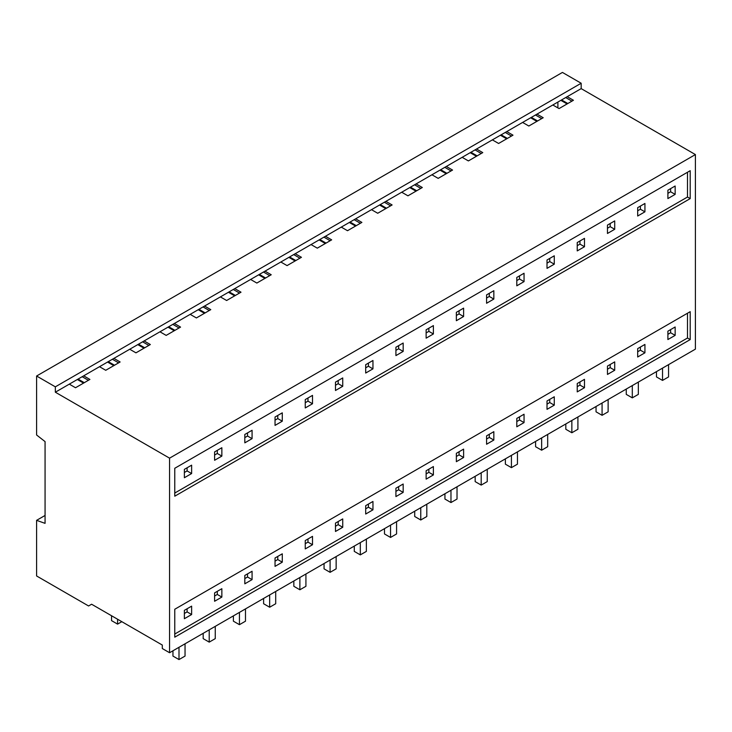 <?xml version="1.0" encoding="UTF-8"?>
<svg xmlns="http://www.w3.org/2000/svg" width="732" height="732" viewBox="0 0 732 732"><rect width="100%" height="100%" fill="white"/><g stroke="black" fill="none" stroke-linecap="round" stroke-linejoin="round"><path stroke-width="1.1" d="M45.064 441.597L36.6 434.991L36.6 376.01L55.339 386.835L55.339 392.206L169.568 458.159L169.568 652.734L162.312 648.543L162.312 645.057L91.601 604.229L88.581 605.977L36.6 575.965L36.6 520.342L45.064 523.353L45.064 441.597M77.336 379.505L83.558 383.101M107.558 362.056L113.78 365.652M137.781 344.607L144.003 348.203M167.994 327.158L174.225 330.754M198.216 309.709L204.438 313.305M228.439 292.269L234.661 295.856M258.661 274.82L264.883 278.416M288.875 257.371L295.106 260.967M319.097 239.922L325.319 243.518M349.32 222.473L355.542 226.069M379.542 205.024L385.764 208.62M409.755 187.584L415.986 191.171M439.978 170.135L446.2 173.731M470.2 152.686L476.422 156.282M500.423 135.237L506.645 138.833M530.636 117.788L536.867 121.384M560.858 100.339L567.09 103.935M690.203 198.61L174.765 496.195L174.765 468.279L690.203 170.693L690.203 198.61L687.485 197.036L174.765 493.048M690.203 339.584L174.765 637.169L174.765 609.253L690.203 311.667L690.203 339.584L687.485 338.019L174.765 634.031M36.6 376.01L562.432 72.431L581.171 83.247L581.171 88.618L695.4 154.571L695.4 349.146L169.568 652.734M557.894 107.915L557.894 102.05M552.825 104.987L559.047 108.583L573.431 100.275L567.208 96.679L544.901 109.553L536.986 114.128L543.208 117.724L528.824 126.023L522.602 122.436L506.764 131.577L512.995 135.173L498.602 143.472L492.38 139.876L476.541 149.026L482.772 152.613L468.389 160.921L462.157 157.325L446.328 166.466L452.55 170.062L438.166 178.37L431.944 174.774L416.105 183.915L422.327 187.511L407.944 195.819L401.722 192.223L385.883 201.364L392.114 204.96L377.721 213.259L371.499 209.672L363.584 214.238L355.661 218.813L361.892 222.409L347.508 230.708L341.277 227.112L325.447 236.262L331.669 239.849L317.285 248.157L311.063 244.561L295.225 253.702L301.447 257.298L287.063 265.606L280.841 262.01L265.002 271.151L271.233 274.747L256.841 283.055L250.618 279.459L234.78 288.6L241.011 292.196L226.627 300.504L220.396 296.908L204.567 306.049L210.789 309.645L196.405 317.944L190.183 314.357L174.344 323.498L180.566 327.094L166.182 335.393L159.96 331.797L144.122 340.947L150.353 344.534L135.96 352.842L129.738 349.246L113.899 358.387L120.13 361.983L105.747 370.291L99.515 366.695L83.686 375.836L89.908 379.432L75.524 387.74L69.302 384.144L55.339 392.206M565.699 97.548L571.921 101.144M561.581 99.927L567.812 103.514M675.151 194.383L667.895 198.573L667.895 190.201L675.151 186.01L675.151 194.383L670.622 191.766L670.622 188.627M675.151 335.366L667.895 339.547L667.895 331.175L675.151 326.984L675.151 335.366L670.622 332.749L670.622 329.601M667.895 334.314L670.622 332.749M667.895 193.34L670.622 191.766M687.485 313.241L687.485 338.019M687.485 172.258L687.485 197.036M282.287 562.176L282.287 553.804L275.04 557.994L275.04 566.367L282.287 562.176L277.757 559.559L277.757 556.421M252.073 579.625L244.817 583.816L244.817 575.443L252.073 571.253L252.073 579.625L247.535 577.008L247.535 573.87M493.835 440.051L486.579 444.233L486.579 435.86L493.835 431.67L493.835 440.051L489.296 437.434L489.296 434.286M524.048 422.602L524.048 414.23L516.801 418.411L516.801 426.783L524.048 422.602L519.519 419.985L519.519 416.847M433.39 474.94L433.39 466.568L426.134 470.758L426.134 479.131L433.39 474.94L428.861 472.323L428.861 469.185M463.612 457.5L456.356 461.682L456.356 453.309L463.612 449.119L463.612 457.5L459.074 454.874L459.074 451.736M614.715 370.255L614.715 361.882L607.459 366.073L607.459 374.445L614.715 370.255L610.177 367.638L610.177 364.499M644.929 352.815L637.682 356.996L637.682 348.624L644.929 344.433L644.929 352.815L640.399 350.198L640.399 347.05M554.27 405.153L547.014 409.344L547.014 400.962L554.27 396.781L554.27 405.153L549.741 402.536L549.741 399.398M584.493 387.704L584.493 379.332L577.237 383.522L577.237 391.895L584.493 387.704L579.954 385.087L579.954 381.948M342.732 527.287L335.476 531.469L335.476 523.096L342.732 518.915L342.732 527.287L338.193 524.67L338.193 521.532M312.509 544.736L312.509 536.355L305.253 540.545L305.253 548.918L312.509 544.736L307.98 542.119L307.98 538.972M403.167 492.389L403.167 484.017L395.921 488.207L395.921 496.58L403.167 492.389L398.638 489.772L398.638 486.634M372.954 509.838L365.698 514.029L365.698 505.647L372.954 501.466L372.954 509.838L368.416 507.221L368.416 504.083M221.851 597.074L221.851 588.702L214.595 592.883L214.595 601.265L221.851 597.074L217.312 594.457L217.312 591.319M191.628 614.523L184.373 618.714L184.373 610.332L191.628 606.151L191.628 614.523L187.099 611.906L187.099 608.768M282.287 421.202L282.287 412.83L275.04 417.011L275.04 425.393L282.287 421.202L277.757 418.585L277.757 415.447M252.073 438.651L244.817 442.842L244.817 434.46L252.073 430.279L252.073 438.651L247.535 436.034L247.535 432.896M493.835 299.068L486.579 303.258L486.579 294.886L493.835 290.695L493.835 299.068L489.296 296.451L489.296 293.312M524.048 281.619L524.048 273.246L516.801 277.437L516.801 285.809L524.048 281.619L519.519 279.002L519.519 275.863M433.39 333.966L433.39 325.594L426.134 329.775L426.134 338.157L433.39 333.966L428.861 331.349L428.861 328.211M463.612 316.517L456.356 320.708L456.356 312.326L463.612 308.145L463.612 316.517L459.074 313.9L459.074 310.761M614.715 229.281L614.715 220.908L607.459 225.09L607.459 233.471L614.715 229.281L610.177 226.664L610.177 223.525M644.929 211.832L637.682 216.022L637.682 207.65L644.929 203.459L644.929 211.832L640.399 209.215L640.399 206.076M554.27 264.179L547.014 268.36L547.014 259.988L554.27 255.797L554.27 264.179L549.741 261.562L549.741 258.414M584.493 246.73L584.493 238.358L577.237 242.539L577.237 250.911L584.493 246.73L579.954 244.113L579.954 240.974M342.732 386.304L335.476 390.495L335.476 382.122L342.732 377.932L342.732 386.304L338.193 383.687L338.193 380.548M312.509 403.753L312.509 395.381L305.253 399.571L305.253 407.944L312.509 403.753L307.98 401.136L307.98 397.998M403.167 351.415L403.167 343.034L395.921 347.224L395.921 355.596L403.167 351.415L398.638 348.798L398.638 345.66M372.954 368.864L365.698 373.046L365.698 364.673L372.954 360.483L372.954 368.864L368.416 366.247L368.416 363.099M221.851 456.1L221.851 447.719L214.595 451.909L214.595 460.282L221.851 456.1L217.312 453.483L217.312 450.336M191.628 473.549L184.373 477.731L184.373 469.358L191.628 465.168L191.628 473.549L187.099 470.932L187.099 467.785M695.4 154.571L169.568 458.159M581.171 88.618L567.208 96.679M113.899 358.387L99.515 366.695M144.122 340.947L129.738 349.246M174.344 323.498L159.96 331.797M204.567 306.049L190.183 314.357M234.78 288.6L220.396 296.908M265.002 271.151L250.618 279.459M295.225 253.702L280.841 262.01M325.447 236.262L311.063 244.561M355.661 218.813L341.277 227.112M385.883 201.364L371.499 209.672M416.105 183.915L401.722 192.223M446.328 166.466L431.944 174.774M476.541 149.026L462.157 157.325M506.764 131.577L492.38 139.876M536.986 114.128L522.602 122.436M581.171 83.247L55.339 386.835M83.686 375.836L69.302 384.144M45.064 515.456L36.6 520.342M82.176 376.715L88.398 380.301M78.059 379.085L84.29 382.68M184.373 613.48L187.099 611.906M184.373 472.497L187.099 470.932M535.476 114.997L541.698 118.593M531.368 117.376L537.59 120.963M637.682 210.789L640.399 209.215M637.682 351.763L640.399 350.198M505.254 132.446L511.476 136.042M501.146 134.816L507.368 138.412M607.459 228.238L610.177 226.664M607.459 369.212L610.177 367.638M475.031 149.895L481.263 153.491M470.923 152.265L477.154 155.861M577.237 245.678L579.954 244.113M577.237 386.661L579.954 385.087M444.818 167.344L451.04 170.94M440.701 169.714L446.932 173.31M547.014 263.127L549.741 261.562M547.014 404.11L549.741 402.536M414.596 184.793L420.818 188.38M410.487 187.163L416.709 190.759M516.801 280.576L519.519 279.002M516.801 421.55L519.519 419.985M384.373 202.233L390.595 205.829M380.265 204.612L386.487 208.199M486.579 298.025L489.296 296.451M486.579 438.999L489.296 437.434M354.151 219.682L360.382 223.278M350.042 222.052L356.274 225.648M456.356 315.474L459.074 313.9M456.356 456.448L459.074 454.874M323.937 237.131L330.159 240.727M319.82 239.501L326.051 243.097M426.134 332.923L428.861 331.349M426.134 473.897L428.861 472.323M293.715 254.58L299.937 258.176M289.607 256.95L295.829 260.546M395.921 350.363L398.638 348.798M395.921 491.346L398.638 489.772M263.493 272.03L269.715 275.616M259.384 274.399L265.606 277.995M365.698 367.812L368.416 366.247M365.698 508.795L368.416 507.221M233.27 289.469L239.501 293.065M229.162 291.848L235.393 295.444M335.476 385.261L338.193 383.687M335.476 526.235L338.193 524.67M203.057 306.918L209.279 310.514M198.939 309.297L205.17 312.884M305.253 402.71L307.98 401.136M305.253 543.684L307.98 542.119M172.834 324.368L179.056 327.963M168.726 326.737L174.948 330.333M275.04 420.159L277.757 418.585M275.04 561.133L277.757 559.559M142.612 341.817L148.834 345.413M138.504 344.186L144.726 347.782M244.817 437.599L247.535 436.034M244.817 578.582L247.535 577.008M112.389 359.266L118.621 362.862M108.281 361.635L114.512 365.231M214.595 455.048L217.312 453.483M214.595 596.031L217.312 594.457M656.476 371.618L656.476 376.925L662.524 380.411L668.563 376.925L668.563 364.637M662.524 368.132L662.524 380.411M626.253 389.067L626.253 394.374L632.302 397.86L638.341 394.374L638.341 382.086M632.302 385.581L632.302 397.86M596.04 406.516L596.04 411.823L602.079 415.309L608.127 411.823L608.127 399.535M602.079 403.021L602.079 415.309M565.818 423.965L565.818 429.263L571.857 432.758L577.905 429.263L577.905 416.984M571.857 420.47L571.857 432.758M535.595 441.405L535.595 446.712L541.643 450.207L547.682 446.712L547.682 434.433M541.643 437.919L541.643 450.207M505.373 458.854L505.373 464.161L511.421 467.647L517.46 464.161L517.46 451.882M511.421 455.368L511.421 467.647M475.159 476.303L475.159 481.61L481.199 485.096L487.247 481.61L487.247 469.322M481.199 472.817L481.199 485.096M444.937 493.752L444.937 499.059L450.976 502.545L457.024 499.059L457.024 486.771M450.976 490.266L450.976 502.545M414.715 511.201L414.715 516.499L420.763 519.995L426.802 516.499L426.802 504.22M420.763 507.706L420.763 519.995M384.492 528.65L384.492 533.948L390.54 537.444L396.579 533.948L396.579 521.669M390.54 525.155L390.54 537.444M354.279 546.09L354.279 551.397L360.318 554.883L366.366 551.397L366.366 539.118M360.318 542.604L360.318 554.883M324.056 563.539L324.056 568.846L330.095 572.332L336.144 568.846L336.144 556.558M330.095 560.053L330.095 572.332M293.834 580.988L293.834 586.295L299.882 589.782L305.921 586.295L305.921 574.007M299.882 577.502L299.882 589.782M263.612 598.437L263.612 603.744L269.66 607.231L275.699 603.744L275.699 591.456M269.66 594.951L269.66 607.231M233.398 615.887L233.398 621.184L239.437 624.68L245.485 621.184L245.485 608.905M239.437 612.391L239.437 624.68M203.176 633.336L203.176 638.633L209.215 642.129L215.263 638.633L215.263 626.354M209.215 629.84L209.215 642.129M121.823 621.678L117.587 624.122L117.587 619.235M111.548 615.74L111.548 620.626L117.587 624.122M172.953 650.775L172.953 656.082L179.001 659.569L185.04 656.082L185.04 643.803M179.001 647.289L179.001 659.569"/></g></svg>
